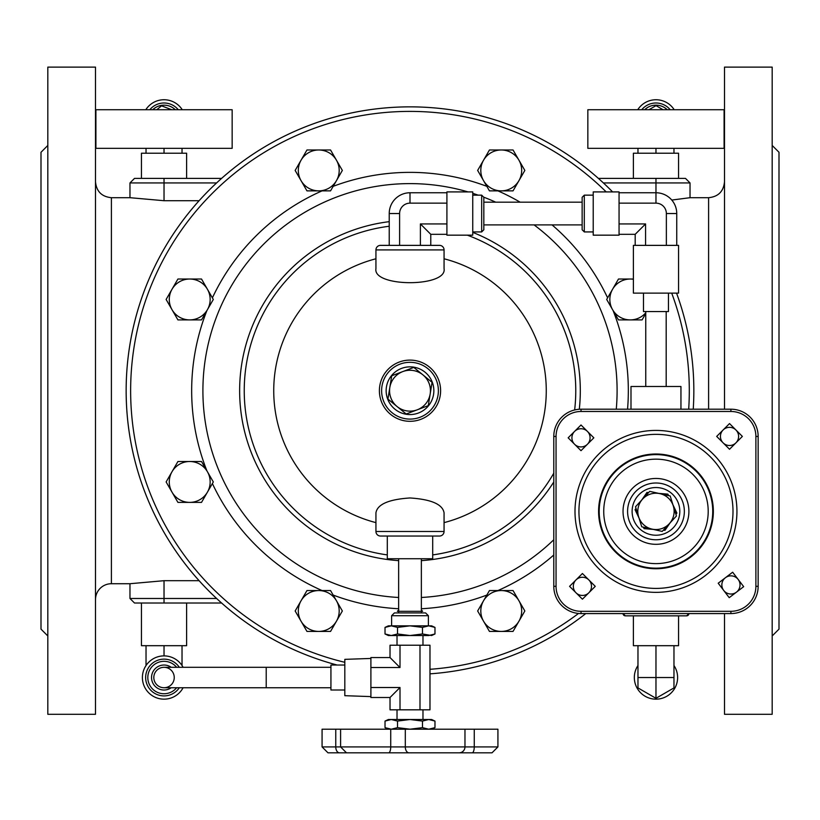 <?xml version="1.0" encoding="UTF-8"?>
<svg xmlns="http://www.w3.org/2000/svg" width="820" height="820" viewBox="0 0 820 820"><rect width="100%" height="100%" fill="white"/><g stroke="black" fill="none" stroke-linecap="round" stroke-linejoin="round"><path stroke-width="1.23" d="M432.704 536.034L432.704 558.738L387.296 558.738L387.296 536.034M164.031 178.391L134.511 178.391L129.97 182.932L164.031 182.932L164.031 178.391L221.615 178.391M199.116 200.715L164.031 200.715L129.97 197.692L129.97 182.932M603.387 182.932L690.03 182.932L685.489 178.391L598.385 178.391M690.03 182.932L690.03 197.692L671.785 200.059M216.613 598.477L129.97 598.477L134.511 603.018L221.615 603.018M95.499 599.615A15.898 15.898 0 0 1 111.397 583.717L129.97 583.717L164.031 580.693L199.116 580.693M410 106.856A283.843 283.843 0 0 0 337.122 665.03A283.843 283.843 0 0 1 302.621 127.951A283.843 283.843 0 0 1 612.601 191.911A283.843 283.843 0 0 0 410 106.856M429.977 673.845A283.843 283.843 0 0 0 585.787 613.565A283.843 283.843 0 0 1 429.977 673.845M693.238 409.2A283.843 283.843 0 0 0 676.551 293.13A283.843 283.843 0 0 1 693.238 409.2M410 362.317A28.382 28.382 0 0 0 381.618 390.709A28.382 28.382 0 0 0 410 419.092A28.382 28.382 0 0 0 438.382 390.709A28.382 28.382 0 0 0 410 362.317M389.223 221.666A170.304 170.304 0 0 0 398.643 560.634M421.357 560.634A170.304 170.304 0 0 0 553.787 481.976M579.299 409.252A170.304 170.304 0 0 0 472.75 232.378M444.061 258.782A136.243 136.243 0 0 1 444.061 522.627M444.061 531.493A4.541 4.541 0 0 1 439.52 536.034L380.48 536.034A4.541 4.541 0 0 1 375.939 531.493L375.939 512.797C377.405 504.3 388.762 499.349 410 497.965C431.238 499.349 442.595 504.3 444.061 512.797L444.061 531.493A4.541 4.541 0 0 1 439.52 536.034A4.541 4.541 0 0 0 444.061 531.493L375.939 531.493M375.939 522.627A136.243 136.243 0 0 1 375.939 258.782M444.061 249.915L444.061 268.611C447.546 287.369 372.454 287.369 375.939 268.611L375.939 249.915L444.061 249.915A4.541 4.541 0 0 0 439.52 245.375L380.48 245.375A4.541 4.541 0 0 0 375.939 249.915A4.541 4.541 0 0 1 380.48 245.375M724.501 613.565L724.501 714.292L772.184 714.292L772.184 67.117L724.501 67.117L724.501 409.2M95.499 67.117L95.499 714.292L47.816 714.292L47.816 67.117L95.499 67.117M379.393 390.709A30.606 30.606 0 0 0 410 421.306A30.606 30.606 0 0 0 440.606 390.709A30.606 30.606 0 0 0 410 360.103A30.606 30.606 0 0 0 379.393 390.709M772.184 145.458L779 152.274L779 629.135L772.184 635.951M47.816 145.458L41 152.274L41 629.135L47.816 635.951M623.046 613.565A2.276 2.276 0 0 0 625.311 615.841L623.046 613.565A2.276 2.276 0 0 0 625.311 615.841L686.627 615.841L688.892 613.565A2.276 2.276 0 0 1 686.627 615.841M730.907 613.565A27.244 27.244 0 0 0 758.151 586.32L758.151 436.445A27.244 27.244 0 0 0 730.907 409.2L581.031 409.2A27.244 27.244 0 0 0 553.787 436.445L553.787 586.32A27.244 27.244 0 0 0 581.031 613.565L730.907 613.565L730.907 611.3L581.031 611.3L581.031 613.565M655.969 454.618A56.764 56.764 0 0 0 599.194 511.383A56.764 56.764 0 0 0 655.969 568.157A56.764 56.764 0 0 0 712.734 511.383A56.764 56.764 0 0 0 655.969 454.618A56.764 56.764 0 0 0 599.194 511.383A56.764 56.764 0 0 0 655.969 568.157A56.764 56.764 0 0 0 712.734 511.383A56.764 56.764 0 0 0 655.969 454.618M655.969 483A28.382 28.382 0 0 0 627.587 511.383A28.382 28.382 0 0 0 655.969 539.765A28.382 28.382 0 0 0 684.351 511.383A28.382 28.382 0 0 0 655.969 483A28.382 28.382 0 0 0 627.587 511.383A28.382 28.382 0 0 0 655.969 539.765A28.382 28.382 0 0 0 684.351 511.383A28.382 28.382 0 0 0 655.969 483M481.668 195.15L481.668 231.927L483.831 229.764L483.831 197.312L481.668 195.15L472.75 195.15M481.668 231.927L472.75 231.927M446.91 235.166L446.91 191.911L472.75 191.911L472.75 235.166L446.91 235.166M389.223 245.375L389.223 213.538A20.777 20.777 0 0 1 410 192.761L446.91 192.761M399.606 245.375L399.606 213.538A10.393 10.393 0 0 1 410 203.145L410 192.761M446.91 234.315L430.777 234.315L420.393 223.932L446.91 223.932M446.91 203.145L410 203.145M420.393 245.375L420.393 223.932M430.777 245.375L430.777 234.315M179.313 667.306A18.389 18.389 0 0 0 164.031 659.136A18.389 18.389 0 0 0 147.815 686.186A18.389 18.389 0 0 0 179.313 687.744M176.628 687.744A16.226 16.226 0 0 1 149.383 684.505A16.226 16.226 0 0 1 176.628 667.306M183.096 687.744A21.628 21.628 0 0 1 142.403 677.525A21.628 21.628 0 0 1 183.096 667.306M182.03 645.688L182.03 665.522M146.032 645.688L146.032 665.522M141.45 603.018L141.45 645.688L164.031 645.688L164.031 655.897M164.031 645.688L186.611 645.688L186.611 603.018M670.186 109.726A18.389 18.389 0 0 0 641.742 109.726M644.684 109.726A16.226 16.226 0 0 1 667.255 109.726M637.745 109.726A21.628 21.628 0 0 1 674.194 109.726M637.97 153.217L637.97 148.338M673.968 153.217L673.968 148.338M678.55 178.391L678.55 153.217L655.969 153.217L655.969 148.338M655.969 153.217L633.389 153.217L633.389 178.391M178.258 109.726A18.389 18.389 0 0 0 149.814 109.726M152.745 109.726A16.226 16.226 0 0 1 175.316 109.726M145.806 109.726A21.628 21.628 0 0 1 182.255 109.726M146.032 153.217L146.032 148.338M182.03 153.217L182.03 148.338M186.611 178.391L186.611 153.217L164.031 153.217L164.031 148.338M164.031 153.217L141.45 153.217L141.45 178.391M390.023 645.227L390.023 657.548L400.006 667.531L400.006 645.227L390.023 645.227M400.006 687.519L390.023 697.502L370.896 697.502L370.896 687.519L400.006 687.519L400.006 709.823L429.977 709.823L429.977 645.227L400.006 645.227M370.896 687.519L370.896 657.548L390.023 657.548M370.896 667.531L400.006 667.531M370.896 696.6L344.82 695.688L344.82 659.352L370.896 658.45M419.994 709.823L419.994 645.227M400.006 709.823L390.023 709.823L390.023 697.502M388.372 729.205L385.021 727.647L391.273 729.205L397.515 727.647L410 729.205L422.484 727.647L428.727 729.205L434.979 727.647L434.979 721.077L428.727 719.509L431.627 719.509L434.979 721.077M385.021 721.077L388.372 719.509L391.273 719.509L385.021 721.077L385.021 727.647M428.727 719.509L422.484 721.077L410 719.509L428.727 719.509M410 719.509L397.515 721.077L391.273 719.509L410 719.509M422.484 727.647L422.484 721.077M397.515 727.647L397.515 721.077M425.59 612.929L394.41 612.929L391.611 615.717L428.388 615.717L425.59 612.929M428.388 625.845L428.388 615.717M434.979 627.402L428.727 625.845L431.627 625.845L434.979 627.402L434.979 633.973L428.727 635.531L388.372 635.531L385.021 633.973L391.273 635.531L397.515 633.973L410 635.531L422.484 633.973L431.627 635.531L434.979 633.973M422.484 627.402L410 625.845L428.727 625.845L422.484 627.402L422.484 633.973M410 625.845L397.515 627.402L391.273 625.845L410 625.845M385.021 627.402L388.372 625.845L391.273 625.845L385.021 627.402L385.021 633.973M397.515 627.402L397.515 633.973M398.817 609.844L397.351 611.31L422.648 611.31L421.357 610.018M171.216 667.306A12.484 12.484 0 0 0 151.546 677.525A12.484 12.484 0 0 0 171.216 687.744M174.25 677.525A10.219 10.219 0 0 0 158.926 668.679A10.219 10.219 0 0 0 158.926 686.371A10.219 10.219 0 0 0 174.25 677.525M344.82 690.009L330.931 690.009L330.931 665.03L344.82 665.03M266.213 687.744L266.213 667.306L164.031 667.306A10.219 10.219 0 0 0 153.811 677.525A10.219 10.219 0 0 0 164.031 687.744L330.931 687.744M232.152 148.338L95.909 148.338L95.909 109.726L232.152 109.726L232.152 148.338M171.708 109.726L161.55 105.841L156.763 109.726M724.091 148.338L587.848 148.338L587.848 109.726L724.091 109.726L724.091 148.338M663.031 109.726L656.061 105.647L648.897 109.726M442.667 752.822L411.794 752.822A14.073 14.012 174.1 0 1 411.517 752.852L410.963 752.852A14.073 1.999 -95.1 0 0 410.994 752.822L410.953 752.822M472.863 752.822L431.392 752.822M410.758 752.822L409.241 752.822L410.758 752.822M409.036 752.852L408.483 752.842A14.073 14.012 -174.1 0 1 408.206 752.822L360.861 752.822M339.47 752.822A5.904 3.71 -90 0 1 335.759 746.918L322.075 746.918L327.979 752.822L347.137 752.822M346.88 752.822L492.02 752.822L497.924 746.918L335.759 746.918L335.759 729.205L322.075 729.205L322.075 746.918M497.924 746.918L497.924 729.205L335.759 729.205M390.73 729.205L390.73 746.918A5.904 2.122 -90 0 1 388.608 752.822L382.673 752.822M637.97 665.522A21.628 21.628 0 0 0 649.696 698.23A21.628 21.628 0 0 0 673.968 665.522M637.97 645.688L637.97 687.918L655.969 698.302L673.968 687.918L673.968 645.688M655.969 645.688L655.969 698.302M633.389 645.688L633.389 615.841L633.389 645.688L678.55 645.688L678.55 615.841M584.301 231.927L584.301 195.15L582.139 197.312L582.139 229.764L584.301 231.927L593.219 231.927M619.059 213.538L619.059 235.166L593.219 235.166L593.219 191.911L619.059 191.911L619.059 213.538M676.746 245.375L676.746 213.538A20.777 20.777 0 0 0 655.969 192.761L655.969 203.145A10.393 10.393 0 0 1 666.363 213.538L666.363 245.375M619.059 234.315L635.192 234.315L645.576 223.932L619.059 223.932M619.059 192.761L655.969 192.761L655.969 178.391M619.059 203.145L655.969 203.145M645.576 245.375L645.576 223.932M635.192 245.375L635.192 234.315M678.55 245.375L633.389 245.375L633.389 293.13L678.55 293.13L678.55 245.375M642.624 499.062L649.737 491.354L659.967 493.66A18.163 18.163 0 0 0 638.626 516.784L635.51 506.77L642.624 499.062M670.196 495.977L673.312 505.991A18.163 18.163 0 0 0 659.967 493.66L670.196 495.977M676.428 516.005L669.315 523.703A18.163 18.163 0 0 0 673.312 505.991L676.428 516.005M651.972 529.105L641.742 526.799L638.626 516.784A18.163 18.163 0 0 0 669.315 523.703L662.201 531.411L651.972 529.105M422.935 374.883L432.068 382.345L430.172 394A20.439 20.439 0 0 0 402.763 371.593L413.803 367.411L422.935 374.883M428.276 405.644L417.236 409.815A20.439 20.439 0 0 0 430.172 394L428.276 405.644M406.197 413.997L397.064 406.525A20.439 20.439 0 0 0 417.236 409.815L406.197 413.997M389.828 387.419L391.724 375.775L402.763 371.593A20.439 20.439 0 0 0 397.064 406.525L387.932 399.063L389.828 387.419M639.005 518.014L635.059 509.702L635.992 508.349M641.742 500.005L646.97 492.441L648.61 492.574M653.232 529.392L644.059 528.654L643.351 527.157M658.706 493.384L667.88 494.122L668.587 495.608M670.186 522.76L664.969 530.335L663.318 530.202M672.933 504.751L676.879 513.064L675.936 514.427M588.842 592.778L582.415 599.194L569.572 586.351L582.415 573.508L595.258 586.351L588.842 592.778A9.081 9.081 0 0 0 588.842 579.924A9.081 9.081 0 0 0 575.989 579.924A9.081 9.081 0 0 0 575.989 592.778A9.081 9.081 0 0 0 588.842 592.778M735.94 442.841L729.523 449.268L716.68 436.414L729.523 423.571L742.366 436.414L735.94 442.841A9.081 9.081 0 0 0 735.94 429.998A9.081 9.081 0 0 0 723.096 429.998A9.081 9.081 0 0 0 723.096 442.841A9.081 9.081 0 0 0 735.94 442.841M587.428 444.255L581.001 450.682L568.157 437.829L581.001 424.985L593.844 437.829L587.428 444.255A9.081 9.081 0 0 0 587.428 431.412A9.081 9.081 0 0 0 574.574 431.412A9.081 9.081 0 0 0 574.574 444.255A9.081 9.081 0 0 0 587.428 444.255M738.164 579.432L743.668 586.659L729.216 597.667L718.207 583.225L732.649 572.206L738.164 579.432A9.081 9.081 0 0 0 725.433 577.71A9.081 9.081 0 0 0 723.711 590.441A9.081 9.081 0 0 0 736.442 592.163A9.081 9.081 0 0 0 738.164 579.432M408.596 752.852L409.231 752.852L408.596 752.852A14.073 13.878 -121.5 0 1 408.319 752.822M411.517 752.852L410.963 752.852M668.454 293.13L668.454 311.559L643.474 311.559L643.474 293.13M630.99 409.2L630.99 386.497L680.948 386.497L680.948 409.2M207.419 309.683L201.515 319.902L189.717 319.902A20.439 20.439 0 0 0 207.419 289.245L213.313 299.464L207.419 309.683M177.919 319.902L172.015 309.683A20.439 20.439 0 0 0 189.717 319.902L177.919 319.902M166.122 299.464L172.015 289.245A20.439 20.439 0 0 0 172.015 309.683L166.122 299.464M189.717 279.026L201.515 279.026L207.419 289.245A20.439 20.439 0 0 0 172.015 289.245L177.919 279.026L189.717 279.026M518.947 621.201L513.043 631.42L501.245 631.42A20.439 20.439 0 0 0 518.947 600.773L524.841 610.982L518.947 621.201M489.448 631.42L483.544 621.201A20.439 20.439 0 0 0 501.245 631.42L489.448 631.42M477.65 610.982L483.544 600.773A20.439 20.439 0 0 0 483.544 621.201L477.65 610.982M501.245 590.554L513.043 590.554L518.947 600.773A20.439 20.439 0 0 0 483.544 600.773L489.448 590.554L501.245 590.554M336.456 621.201L330.552 631.42L318.755 631.42A20.439 20.439 0 0 0 336.456 600.773L342.35 610.982L336.456 621.201M306.957 631.42L301.053 621.201A20.439 20.439 0 0 0 318.755 631.42L306.957 631.42M295.159 610.982L301.053 600.773A20.439 20.439 0 0 0 301.053 621.201L295.159 610.982M318.755 590.554L330.552 590.554L336.456 600.773A20.439 20.439 0 0 0 301.053 600.773L306.957 590.554L318.755 590.554M207.419 492.164L201.515 502.383L189.717 502.383A20.439 20.439 0 0 0 207.419 471.726L213.313 481.945L207.419 492.164M177.919 502.383L172.015 492.164A20.439 20.439 0 0 0 189.717 502.383L177.919 502.383M166.122 481.945L172.015 471.726A20.439 20.439 0 0 0 172.015 492.164L166.122 481.945M189.717 461.516L201.515 461.516L207.419 471.726A20.439 20.439 0 0 0 172.015 471.726L177.919 461.516L189.717 461.516M336.456 180.646L330.552 190.865L318.755 190.865A20.439 20.439 0 0 0 336.456 160.208L342.35 170.427L336.456 180.646M306.957 190.865L301.053 180.646A20.439 20.439 0 0 0 318.755 190.865L306.957 190.865M295.159 170.427L301.053 160.208A20.439 20.439 0 0 0 301.053 180.646L295.159 170.427M318.755 149.988L330.552 149.988L336.456 160.208A20.439 20.439 0 0 0 301.053 160.208L306.957 149.988L318.755 149.988M518.947 180.646L513.043 190.865L501.245 190.865A20.439 20.439 0 0 0 518.947 160.208L524.841 170.427L518.947 180.646M489.448 190.865L483.544 180.646A20.439 20.439 0 0 0 501.245 190.865L489.448 190.865M477.65 170.427L483.544 160.208A20.439 20.439 0 0 0 483.544 180.646L477.65 170.427M501.245 149.988L513.043 149.988L518.947 160.208A20.439 20.439 0 0 0 483.544 160.208L489.448 149.988L501.245 149.988M645.75 313.547L642.08 319.902L630.283 319.902A20.439 20.439 0 0 0 645.75 312.82M618.485 319.902L612.581 309.683A20.439 20.439 0 0 0 630.283 319.902L618.485 319.902M606.687 299.464L612.581 289.245A20.439 20.439 0 0 0 612.581 309.683L606.687 299.464M633.389 279.261A20.439 20.439 0 0 0 630.283 279.026L633.389 279.026M618.485 279.026L630.283 279.026A20.439 20.439 0 0 0 612.581 289.245L618.485 279.026M164.031 200.715L164.031 182.932L216.613 182.932M164.031 580.693L164.031 603.018M344.82 662.304A279.302 279.302 0 0 1 410 111.397A279.302 279.302 0 0 1 606.195 191.911M671.703 293.13A279.302 279.302 0 0 1 688.687 409.2M578.51 613.452A279.302 279.302 0 0 1 429.977 669.294M486.834 186.335A218.335 218.335 0 0 0 333.166 186.335M322.065 190.865A218.335 218.335 0 0 0 212.39 297.855M206.906 310.565A218.335 218.335 0 0 0 206.906 470.844M212.39 483.554A218.335 218.335 0 0 0 322.065 590.554M333.166 595.074A218.335 218.335 0 0 0 398.643 608.747M421.357 608.747A218.335 218.335 0 0 0 486.834 595.074M497.935 590.554A218.335 218.335 0 0 0 553.787 555.007M627.546 409.2A218.335 218.335 0 0 0 613.093 310.565M607.61 297.855A218.335 218.335 0 0 0 552.044 224.895M520.136 202.181A218.335 218.335 0 0 0 497.935 190.865M410 366.858A23.841 23.841 0 0 1 430.654 402.63A23.841 23.841 0 0 1 389.346 402.63A23.841 23.841 0 0 1 410 366.858M467.328 235.166A165.763 165.763 0 0 1 574.646 409.959M553.787 473.191A165.763 165.763 0 0 1 432.704 554.904M387.296 554.904A165.763 165.763 0 0 1 389.223 226.248M534.076 224.895A207.091 207.091 0 0 1 616.271 409.2M553.787 539.745A207.091 207.091 0 0 1 421.357 597.483M398.643 597.483A207.091 207.091 0 0 1 202.981 385.031A207.091 207.091 0 0 1 468.035 191.911M472.75 193.346A207.091 207.091 0 0 1 478.173 195.15M483.667 197.159A207.091 207.091 0 0 1 495.721 202.181M111.397 583.717L111.397 197.692L129.97 197.692M690.03 197.692L708.603 197.692L708.603 409.2M758.151 586.32L755.886 586.32A24.979 24.979 0 0 1 730.907 611.3M581.031 611.3A24.979 24.979 0 0 1 556.052 586.32L553.787 586.32M556.052 586.32L556.052 436.445L553.787 436.445M556.052 436.445A24.979 24.979 0 0 1 581.031 411.476L581.031 409.2M581.031 411.476L730.907 411.476L730.907 409.2M730.907 411.476A24.979 24.979 0 0 1 755.886 436.445L758.151 436.445M755.886 436.445L755.886 586.32M655.969 430.418A80.965 80.965 0 0 0 585.849 551.87A80.965 80.965 0 0 0 726.089 551.87A80.965 80.965 0 0 0 655.969 430.418M655.969 544.316A32.923 32.923 0 0 0 684.485 494.921A32.923 32.923 0 0 0 627.454 494.921A32.923 32.923 0 0 0 655.969 544.316M655.969 459.159A52.224 52.224 0 0 1 701.202 537.5A52.224 52.224 0 0 1 610.736 537.5A52.224 52.224 0 0 1 655.969 459.159M732.998 511.383A77.029 77.029 0 0 1 655.969 588.411A77.029 77.029 0 0 1 578.941 511.383A77.029 77.029 0 0 1 655.969 434.354A77.029 77.029 0 0 1 732.998 511.383M655.969 568.762A57.379 57.379 0 0 0 713.349 511.383A57.379 57.379 0 0 0 655.969 454.003A57.379 57.379 0 0 0 598.59 511.383A57.379 57.379 0 0 0 655.969 568.762M655.969 487.541A23.841 23.841 0 0 1 676.613 523.303A23.841 23.841 0 0 1 635.316 523.303A23.841 23.841 0 0 1 655.969 487.541M399.606 213.538L389.223 213.538M409.016 752.822A5.904 3.71 -90 0 1 405.305 746.918L405.305 729.205M459.138 752.822A5.904 5.832 -90 0 0 464.971 746.918L464.971 729.205M472.135 752.822A5.904 2.122 -90 0 0 474.257 746.918L474.257 729.205M637.97 677.525L673.968 677.525M676.746 213.538L666.363 213.538M129.97 583.717L129.97 598.477M708.603 197.692C718.258 196.749 723.558 191.449 724.501 181.794M111.397 197.692C101.742 196.749 96.442 191.449 95.499 181.794M422.976 645.227L422.976 635.531M397.023 645.227L397.023 635.531M422.976 719.509L422.976 709.823M397.023 719.509L397.023 709.823M431.627 729.205L434.979 727.647M391.611 625.845L391.611 615.717M266.213 667.306L330.931 667.306M340.597 729.205L340.597 746.918L346.501 752.822M593.219 195.15L584.301 195.15M483.831 224.895L582.139 224.895M483.831 202.181L582.139 202.181M421.357 612.929L421.357 558.738M398.643 612.929L398.643 558.738M666.188 386.497L666.188 311.559M645.75 386.497L645.75 311.559"/></g></svg>
